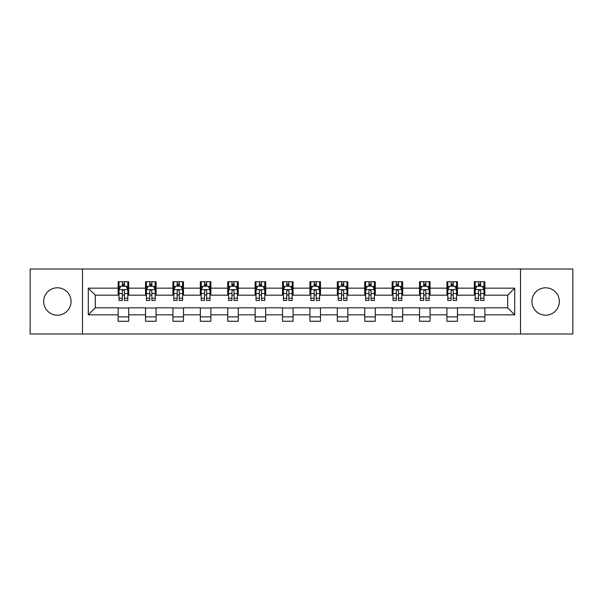<?xml version="1.0" encoding="UTF-8"?>
<svg xmlns="http://www.w3.org/2000/svg" width="603" height="603" viewBox="0 0 603 603"><rect width="100%" height="100%" fill="white"/><g stroke="black" fill="none" stroke-linecap="round" stroke-linejoin="round"><path stroke-width="0.9" d="M545.625 287.804A13.696 13.696 0 0 0 531.929 301.5A13.696 13.696 0 0 0 545.625 315.196A13.696 13.696 0 0 0 559.328 301.5A13.696 13.696 0 0 0 545.625 287.804M57.375 287.804A13.696 13.696 0 0 0 43.672 301.5A13.696 13.696 0 0 0 57.375 315.196A13.696 13.696 0 0 0 71.071 301.5A13.696 13.696 0 0 0 57.375 287.804M520.51 333.994L572.85 333.994L572.85 269.006L520.51 269.006L520.51 333.994L82.49 333.994L82.49 269.006L30.15 269.006L30.15 333.994L82.49 333.994M520.51 269.006L82.49 269.006M484.857 288.151L484.857 281.744L474.32 281.744L474.32 288.151L457.458 288.151L457.458 281.744L446.921 281.744L446.921 288.151L430.06 288.151L430.06 281.744L419.522 281.744L419.522 288.151L402.661 288.151L402.661 281.744L392.123 281.744L392.123 288.151L375.262 288.151L375.262 281.744L364.725 281.744L364.725 288.151L347.863 288.151L347.863 281.744L337.326 281.744L337.326 288.151L320.472 288.151L320.472 281.744L309.927 281.744L309.927 288.151L293.073 288.151L293.073 281.744L282.528 281.744L282.528 288.151L265.674 288.151L265.674 281.744L255.137 281.744L255.137 288.151L238.275 288.151L238.275 281.744L227.738 281.744L227.738 288.151L210.877 288.151L210.877 281.744L200.339 281.744L200.339 288.151L183.478 288.151L183.478 281.744L172.94 281.744L172.94 288.151L156.079 288.151L156.079 281.744L145.542 281.744L145.542 288.151L128.68 288.151L128.68 281.744L118.143 281.744L118.143 288.151L88.287 288.151L88.287 314.849L95.312 307.824L118.143 307.824L118.143 321.256L128.68 321.256L128.68 307.824L145.542 307.824L145.542 321.256L156.079 321.256L156.079 307.824L172.94 307.824L172.94 321.256L183.478 321.256L183.478 307.824L200.339 307.824L200.339 321.256L210.877 321.256L210.877 307.824L227.738 307.824L227.738 321.256L238.275 321.256L238.275 307.824L255.137 307.824L255.137 321.256L265.674 321.256L265.674 307.824L282.528 307.824L282.528 321.256L293.073 321.256L293.073 307.824L309.927 307.824L309.927 321.256L320.472 321.256L320.472 307.824L337.326 307.824L337.326 321.256L347.863 321.256L347.863 307.824L364.725 307.824L364.725 321.256L375.262 321.256L375.262 307.824L392.123 307.824L392.123 321.256L402.661 321.256L402.661 307.824L419.522 307.824L419.522 321.256L430.06 321.256L430.06 307.824L446.921 307.824L446.921 321.256L457.458 321.256L457.458 307.824L474.32 307.824L474.32 321.256L484.857 321.256L484.857 307.824L507.688 307.824L507.688 295.176L484.857 295.176L484.857 288.151L514.713 288.151L514.713 314.849L484.857 314.849M474.32 314.849L457.458 314.849M446.921 314.849L430.06 314.849M419.522 314.849L402.661 314.849M392.123 314.849L375.262 314.849M364.725 314.849L347.863 314.849M337.326 314.849L320.472 314.849M309.927 314.849L293.073 314.849M282.528 314.849L265.674 314.849M255.137 314.849L238.275 314.849M227.738 314.849L210.877 314.849M200.339 314.849L183.478 314.849M172.94 314.849L156.079 314.849M145.542 314.849L128.68 314.849M118.143 314.849L88.287 314.849M474.32 288.151L474.32 295.176L457.458 295.176L457.458 288.151M446.921 288.151L446.921 295.176L430.06 295.176L430.06 288.151M419.522 288.151L419.522 295.176L402.661 295.176L402.661 288.151M392.123 288.151L392.123 295.176L375.262 295.176L375.262 288.151M364.725 288.151L364.725 295.176L347.863 295.176L347.863 288.151M337.326 288.151L337.326 295.176L320.472 295.176L320.472 288.151M309.927 288.151L309.927 295.176L293.073 295.176L293.073 288.151M282.528 288.151L282.528 295.176L265.674 295.176L265.674 288.151M255.137 288.151L255.137 295.176L238.275 295.176L238.275 288.151M227.738 288.151L227.738 295.176L210.877 295.176L210.877 288.151M200.339 288.151L200.339 295.176L183.478 295.176L183.478 288.151M172.94 288.151L172.94 295.176L156.079 295.176L156.079 288.151M145.542 288.151L145.542 295.176L128.68 295.176L128.68 288.151M118.143 288.151L118.143 295.176L95.312 295.176L88.287 288.151M95.312 295.176L95.312 307.824M514.713 314.849L507.688 307.824M507.688 295.176L514.713 288.151M118.143 286.131L119.017 286.131M122.356 286.131L124.467 286.131M127.798 286.131L128.68 286.131M118.143 295.003L119.017 295.003M122.356 295.003L124.467 295.003M127.798 295.003L128.68 295.003M118.143 307.997L128.68 307.997M118.143 316.869L128.68 316.869M145.542 307.997L156.079 307.997M145.542 316.869L156.079 316.869M145.542 286.131L146.416 286.131M149.755 286.131L151.866 286.131M155.197 286.131L156.079 286.131M145.542 295.003L146.416 295.003M149.755 295.003L151.866 295.003M155.197 295.003L156.079 295.003M172.94 307.997L183.478 307.997M172.94 316.869L183.478 316.869M172.94 286.131L173.815 286.131M177.154 286.131L179.264 286.131M182.596 286.131L183.478 286.131M172.94 295.003L173.815 295.003M177.154 295.003L179.264 295.003M182.596 295.003L183.478 295.003M200.339 307.997L210.877 307.997M200.339 316.869L210.877 316.869M200.339 286.131L201.214 286.131M204.553 286.131L206.656 286.131M209.995 286.131L210.877 286.131M200.339 295.003L201.214 295.003M204.553 295.003L206.656 295.003M209.995 295.003L210.877 295.003M227.738 307.997L238.275 307.997M227.738 316.869L238.275 316.869M227.738 286.131L228.612 286.131M231.951 286.131L234.054 286.131M237.394 286.131L238.275 286.131M227.738 295.003L228.612 295.003M231.951 295.003L234.054 295.003M237.394 295.003L238.275 295.003M255.137 307.997L265.674 307.997M255.137 316.869L265.674 316.869M255.137 286.131L256.011 286.131M259.35 286.131L261.453 286.131M264.792 286.131L265.674 286.131M255.137 295.003L256.011 295.003M259.35 295.003L261.453 295.003M264.792 295.003L265.674 295.003M282.528 307.997L293.073 307.997M282.528 316.869L293.073 316.869M282.528 286.131L283.41 286.131M286.749 286.131L288.852 286.131M292.191 286.131L293.073 286.131M282.528 295.003L283.41 295.003M286.749 295.003L288.852 295.003M292.191 295.003L293.073 295.003M309.927 307.997L320.472 307.997M309.927 316.869L320.472 316.869M309.927 286.131L310.809 286.131M314.148 286.131L316.251 286.131M319.59 286.131L320.472 286.131M309.927 295.003L310.809 295.003M314.148 295.003L316.251 295.003M319.59 295.003L320.472 295.003M337.326 307.997L347.863 307.997M337.326 316.869L347.863 316.869M337.326 286.131L338.208 286.131M341.547 286.131L343.65 286.131M346.989 286.131L347.863 286.131M337.326 295.003L338.208 295.003M341.547 295.003L343.65 295.003M346.989 295.003L347.863 295.003M364.725 307.997L375.262 307.997M364.725 316.869L375.262 316.869M364.725 286.131L365.606 286.131M368.946 286.131L371.049 286.131M374.388 286.131L375.262 286.131M364.725 295.003L365.606 295.003M368.946 295.003L371.049 295.003M374.388 295.003L375.262 295.003M392.123 307.997L402.661 307.997M392.123 316.869L402.661 316.869M392.123 286.131L393.005 286.131M396.344 286.131L398.447 286.131M401.786 286.131L402.661 286.131M392.123 295.003L393.005 295.003M396.344 295.003L398.447 295.003M401.786 295.003L402.661 295.003M419.522 307.997L430.06 307.997M419.522 316.869L430.06 316.869M419.522 286.131L420.404 286.131M423.736 286.131L425.846 286.131M429.185 286.131L430.06 286.131M419.522 295.003L420.404 295.003M423.736 295.003L425.846 295.003M429.185 295.003L430.06 295.003M446.921 307.997L457.458 307.997M446.921 316.869L457.458 316.869M446.921 286.131L447.803 286.131M451.134 286.131L453.245 286.131M456.584 286.131L457.458 286.131M446.921 295.003L447.803 295.003M451.134 295.003L453.245 295.003M456.584 295.003L457.458 295.003M474.32 307.997L484.857 307.997M474.32 316.869L484.857 316.869M474.32 286.131L475.202 286.131M478.533 286.131L480.644 286.131M483.983 286.131L484.857 286.131M474.32 295.003L475.202 295.003M478.533 295.003L480.644 295.003M483.983 295.003L484.857 295.003M124.467 284.028L122.356 284.028M127.798 298.244L124.467 298.244L124.467 300.445L127.798 300.445L127.798 289.734L126.042 286.221L120.773 286.221L119.017 289.734L119.017 300.445L122.356 300.445L122.356 298.244L119.017 298.244M119.017 289.734L119.017 281.744M127.798 289.734L127.798 281.744M122.356 286.221L122.356 281.744M124.467 281.744L124.467 286.221M124.467 298.244L124.467 291.053C123.766 289.696 123.057 289.696 122.356 291.053L122.356 298.244M151.866 284.028L149.755 284.028M155.197 298.244L151.866 298.244L151.866 300.445L155.197 300.445L155.197 289.734L153.441 286.221L148.172 286.221L146.416 289.734L146.416 300.445L149.755 300.445L149.755 298.244L146.416 298.244M146.416 289.734L146.416 281.744M155.197 289.734L155.197 281.744M149.755 286.221L149.755 281.744M151.866 281.744L151.866 286.221M151.866 298.244L151.866 291.053C151.157 289.696 150.456 289.696 149.755 291.053L149.755 298.244M179.264 284.028L177.154 284.028M182.596 298.244L179.264 298.244L179.264 300.445L182.596 300.445L182.596 289.734L180.84 286.221L175.571 286.221L173.815 289.734L173.815 300.445L177.154 300.445L177.154 298.244L173.815 298.244M173.815 289.734L173.815 281.744M182.596 289.734L182.596 281.744M177.154 286.221L177.154 281.744M179.264 281.744L179.264 286.221M179.264 298.244L179.264 291.053C178.556 289.696 177.855 289.696 177.154 291.053L177.154 298.244M206.656 284.028L204.553 284.028M209.995 298.244L206.656 298.244L206.656 300.445L209.995 300.445L209.995 289.734L208.239 286.221L202.97 286.221L201.214 289.734L201.214 300.445L204.553 300.445L204.553 298.244L201.214 298.244M201.214 289.734L201.214 281.744M209.995 289.734L209.995 281.744M204.553 286.221L204.553 281.744M206.656 281.744L206.656 286.221M206.656 298.244L206.656 291.053C205.955 289.696 205.254 289.696 204.553 291.053L204.553 298.244M234.054 284.028L231.951 284.028M237.394 298.244L234.054 298.244L234.054 300.445L237.394 300.445L237.394 289.734L235.637 286.221L230.369 286.221L228.612 289.734L228.612 300.445L231.951 300.445L231.951 298.244L228.612 298.244M228.612 289.734L228.612 281.744M237.394 289.734L237.394 281.744M231.951 286.221L231.951 281.744M234.054 281.744L234.054 286.221M234.054 298.244L234.054 291.053C233.353 289.696 232.652 289.696 231.951 291.053L231.951 298.244M261.453 284.028L259.35 284.028M264.792 298.244L261.453 298.244L261.453 300.445L264.792 300.445L264.792 289.734L263.036 286.221L257.767 286.221L256.011 289.734L256.011 300.445L259.35 300.445L259.35 298.244L256.011 298.244M256.011 289.734L256.011 281.744M264.792 289.734L264.792 281.744M259.35 286.221L259.35 281.744M261.453 281.744L261.453 286.221M261.453 298.244L261.453 291.053C260.752 289.696 260.051 289.696 259.35 291.053L259.35 298.244M288.852 284.028L286.749 284.028M292.191 298.244L288.852 298.244L288.852 300.445L292.191 300.445L292.191 289.734L290.435 286.221L285.166 286.221L283.41 289.734L283.41 300.445L286.749 300.445L286.749 298.244L283.41 298.244M283.41 289.734L283.41 281.744M292.191 289.734L292.191 281.744M286.749 286.221L286.749 281.744M288.852 281.744L288.852 286.221M288.852 298.244L288.852 291.053C288.151 289.696 287.45 289.696 286.749 291.053L286.749 298.244M316.251 284.028L314.148 284.028M319.59 298.244L316.251 298.244L316.251 300.445L319.59 300.445L319.59 289.734L317.834 286.221L312.565 286.221L310.809 289.734L310.809 300.445L314.148 300.445L314.148 298.244L310.809 298.244M310.809 289.734L310.809 281.744M319.59 289.734L319.59 281.744M314.148 286.221L314.148 281.744M316.251 281.744L316.251 286.221M316.251 298.244L316.251 291.053C315.55 289.696 314.849 289.696 314.148 291.053L314.148 298.244M343.65 284.028L341.547 284.028M346.989 298.244L343.65 298.244L343.65 300.445L346.989 300.445L346.989 289.734L345.233 286.221L339.964 286.221L338.208 289.734L338.208 300.445L341.547 300.445L341.547 298.244L338.208 298.244M338.208 289.734L338.208 281.744M346.989 289.734L346.989 281.744M341.547 286.221L341.547 281.744M343.65 281.744L343.65 286.221M343.65 298.244L343.65 291.053C342.949 289.696 342.248 289.696 341.547 291.053L341.547 298.244M371.049 284.028L368.946 284.028M374.388 298.244L371.049 298.244L371.049 300.445L374.388 300.445L374.388 289.734L372.631 286.221L367.363 286.221L365.606 289.734L365.606 300.445L368.946 300.445L368.946 298.244L365.606 298.244M365.606 289.734L365.606 281.744M374.388 289.734L374.388 281.744M368.946 286.221L368.946 281.744M371.049 281.744L371.049 286.221M371.049 298.244L371.049 291.053C370.348 289.696 369.647 289.696 368.946 291.053L368.946 298.244M398.447 284.028L396.344 284.028M401.786 298.244L398.447 298.244L398.447 300.445L401.786 300.445L401.786 289.734L400.03 286.221L394.761 286.221L393.005 289.734L393.005 300.445L396.344 300.445L396.344 298.244L393.005 298.244M393.005 289.734L393.005 281.744M401.786 289.734L401.786 281.744M396.344 286.221L396.344 281.744M398.447 281.744L398.447 286.221M398.447 298.244L398.447 291.053C397.746 289.696 397.045 289.696 396.344 291.053L396.344 298.244M425.846 284.028L423.736 284.028M429.185 298.244L425.846 298.244L425.846 300.445L429.185 300.445L429.185 289.734L427.429 286.221L422.16 286.221L420.404 289.734L420.404 300.445L423.736 300.445L423.736 298.244L420.404 298.244M420.404 289.734L420.404 281.744M429.185 289.734L429.185 281.744M423.736 286.221L423.736 281.744M425.846 281.744L425.846 286.221M425.846 298.244L425.846 291.053C425.145 289.696 424.444 289.696 423.736 291.053L423.736 298.244M453.245 284.028L451.134 284.028M456.584 298.244L453.245 298.244L453.245 300.445L456.584 300.445L456.584 289.734L454.828 286.221L449.559 286.221L447.803 289.734L447.803 300.445L451.134 300.445L451.134 298.244L447.803 298.244M447.803 289.734L447.803 281.744M456.584 289.734L456.584 281.744M451.134 286.221L451.134 281.744M453.245 281.744L453.245 286.221M453.245 298.244L453.245 291.053C452.544 289.696 451.843 289.696 451.134 291.053L451.134 298.244M480.644 284.028L478.533 284.028M483.983 298.244L480.644 298.244L480.644 300.445L483.983 300.445L483.983 289.734L482.227 286.221L476.958 286.221L475.202 289.734L475.202 300.445L478.533 300.445L478.533 298.244L475.202 298.244M475.202 289.734L475.202 281.744M483.983 289.734L483.983 281.744M478.533 286.221L478.533 281.744M480.644 281.744L480.644 286.221M480.644 298.244L480.644 291.053C479.943 289.696 479.242 289.696 478.533 291.053L478.533 298.244M127.761 289.644L119.062 289.644M119.017 286.433L120.668 286.433M126.148 286.433L127.798 286.433M122.356 293.533L119.017 293.533M127.798 293.533L124.467 293.533M124.467 285.144L122.356 285.144M155.152 289.644L146.461 289.644M146.416 286.433L148.067 286.433M153.546 286.433L155.197 286.433M149.755 293.533L146.416 293.533M155.197 293.533L151.866 293.533M151.866 285.144L149.755 285.144M182.551 289.644L173.86 289.644M173.815 286.433L175.465 286.433M180.945 286.433L182.596 286.433M177.154 293.533L173.815 293.533M182.596 293.533L179.264 293.533M179.264 285.144L177.154 285.144M209.95 289.644L201.259 289.644M201.214 286.433L202.864 286.433M208.344 286.433L209.995 286.433M204.553 293.533L201.214 293.533M209.995 293.533L206.656 293.533M206.656 285.144L204.553 285.144M237.348 289.644L228.658 289.644M228.612 286.433L230.263 286.433M235.743 286.433L237.394 286.433M231.951 293.533L228.612 293.533M237.394 293.533L234.054 293.533M234.054 285.144L231.951 285.144M264.747 289.644L256.056 289.644M256.011 286.433L257.662 286.433M263.142 286.433L264.792 286.433M259.35 293.533L256.011 293.533M264.792 293.533L261.453 293.533M261.453 285.144L259.35 285.144M292.146 289.644L283.455 289.644M283.41 286.433L285.061 286.433M290.54 286.433L292.191 286.433M286.749 293.533L283.41 293.533M292.191 293.533L288.852 293.533M288.852 285.144L286.749 285.144M319.545 289.644L310.854 289.644M310.809 286.433L312.46 286.433M317.939 286.433L319.59 286.433M314.148 293.533L310.809 293.533M319.59 293.533L316.251 293.533M316.251 285.144L314.148 285.144M346.944 289.644L338.253 289.644M338.208 286.433L339.858 286.433M345.338 286.433L346.989 286.433M341.547 293.533L338.208 293.533M346.989 293.533L343.65 293.533M343.65 285.144L341.547 285.144M374.342 289.644L365.652 289.644M365.606 286.433L367.257 286.433M372.737 286.433L374.388 286.433M368.946 293.533L365.606 293.533M374.388 293.533L371.049 293.533M371.049 285.144L368.946 285.144M401.741 289.644L393.05 289.644M393.005 286.433L394.656 286.433M400.136 286.433L401.786 286.433M396.344 293.533L393.005 293.533M401.786 293.533L398.447 293.533M398.447 285.144L396.344 285.144M429.14 289.644L420.449 289.644M420.404 286.433L422.055 286.433M427.535 286.433L429.185 286.433M423.736 293.533L420.404 293.533M429.185 293.533L425.846 293.533M425.846 285.144L423.736 285.144M456.539 289.644L447.848 289.644M447.803 286.433L449.454 286.433M454.933 286.433L456.584 286.433M451.134 293.533L447.803 293.533M456.584 293.533L453.245 293.533M453.245 285.144L451.134 285.144M483.938 289.644L475.239 289.644M475.202 286.433L476.852 286.433M482.332 286.433L483.983 286.433M478.533 293.533L475.202 293.533M483.983 293.533L480.644 293.533M480.644 285.144L478.533 285.144"/></g></svg>
